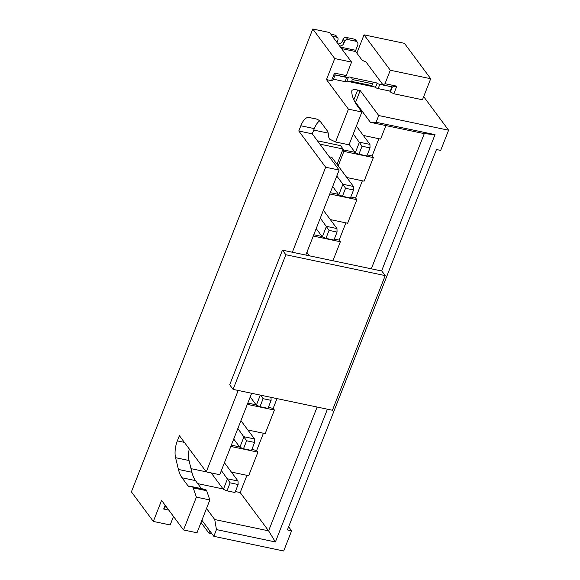 <?xml version="1.0" encoding="UTF-8"?>
<svg xmlns="http://www.w3.org/2000/svg" width="580" height="580" viewBox="0 0 580 580"><rect width="100%" height="100%" fill="white"/><g stroke="black" fill="none" stroke-linecap="round" stroke-linejoin="round"><path stroke-width="0.87" d="M191.284 486.569L188.036 485.888A9.556 4.162 -78.1 0 0 189.37 486.823A9.556 4.162 -78.1 0 0 190.305 486.779L190.813 486.642A9.556 4.162 101.9 0 1 191.748 486.605L205.219 489.433A9.556 4.162 -78.1 0 1 206.552 490.368L209.851 499.96L196.99 532.781L183.519 529.953L161.581 500.388L153.338 521.427L170.172 524.965L173.507 516.461M288.63 526.785L291.61 530.801L283.692 551L213.824 536.319L201.898 520.245M209.771 530.86L208.894 533.1L211.903 533.73M201.021 522.486L208.894 533.1M165.909 506.217L163.661 509.022L165.162 505.209M168.787 510.096L163.661 509.022M312.794 29L329.629 32.538L351.567 62.103L334.732 58.566L312.794 29L131.399 491.862L153.338 521.427M224.438 462.724L238.025 481.03L227.498 478.819L223.38 489.339L211.192 472.917M238.025 481.03L238.119 484.525L234.987 492.522L226.99 490.839L230.122 482.843L221.371 470.561M191.016 468.64L206.241 471.837M251.858 449.464L256.679 450.471L257.911 452.139L230.818 446.448M257.911 452.139L248.682 475.701L231.376 472.069M231.326 445.15L239.591 446.883M319.667 120.915A15.29 6.655 101.9 0 0 314.309 128.6L312.257 133.842L339.133 170.063L305.82 255.062L282.46 250.154L229.694 384.808L233.088 389.383L332.427 410.256L385.2 275.609L381.799 271.027L305.82 255.062M355.062 102.225L355.569 102.334L360.187 90.552L357.664 90.023A9.556 3.096 21.4 0 0 351.857 90.697A9.556 3.096 21.4 0 0 351.785 91.096L351.792 91.662A111.251 36.054 21.4 0 0 358.179 107.003L361.891 111.998L349.029 144.819L335.559 141.991L348.421 109.163L326.482 79.605L334.732 58.566M184.375 442.373L177.342 440.894A15.29 6.655 -78.1 0 0 175.573 457.685L178.43 469.445L191.9 472.272A38.222 16.631 101.9 0 0 195.482 480.595L201.456 488.643M191.9 472.272L189.044 460.52A15.29 6.655 101.9 0 1 189.261 448.949M251.655 393.284L219.74 474.715L206.277 471.881L238.184 390.456M306.892 252.329L309.488 255.831M345.876 222.865L339.126 240.084L340.366 241.751L332.913 260.754M313.78 234.755L322.038 236.495M334.312 239.069L339.126 240.084M350.798 196.99L355.62 198.005L356.852 199.672L329.759 193.974M356.852 199.672L347.623 223.235L330.317 219.595M330.274 192.676L338.531 194.416M323.386 210.257L336.965 228.556L326.438 226.345L322.32 236.865L316.187 228.607M336.965 228.556L337.06 232.051L333.928 240.048L325.931 238.365L329.063 230.376L320.312 218.087M325.931 238.365L322.32 236.865M337.06 232.051L329.063 230.376M362.369 180.786L355.62 198.005M367.292 154.911L372.113 155.926L373.346 157.593L343.882 151.402L338.191 165.916M337.045 164.365L343.07 148.995L319.885 144.123M343.882 151.402L343.07 148.995L340.598 145.66L317.412 140.788M373.346 157.593L364.11 181.156L346.804 177.516M343.375 149.887L355.018 152.337M353.452 186.477L353.553 189.972L350.414 197.969L342.418 196.286L345.549 188.297L342.932 184.266L353.452 186.477L331.825 157.332L329.288 156.796M336.806 176.008L342.932 184.266L338.807 194.786L332.681 186.528M342.418 196.286L338.807 194.786M353.553 189.972L345.549 188.297M378.856 138.707L372.113 155.926M313.729 130.072L328.178 133.11M360.825 109.417L360.209 109.736M359.063 108.184L359.353 107.43M360.368 109.323L360.049 108.366M385.896 125.577L380.603 139.077L363.298 135.437M358.861 106.763L357.853 106.553M355.678 103.284L356.388 103.436M356.367 126.099L369.946 144.398L359.419 142.187L355.301 152.707L349.167 144.449M369.946 144.398L370.04 147.9L366.908 155.889L358.911 154.215L362.043 146.218L353.293 133.929M358.911 154.215L355.301 152.707M370.04 147.9L362.043 146.218M355.569 102.334L370.402 122.322L424.277 133.639L435.014 134.647L381.589 270.983M360.187 90.552L378.726 115.536L376.087 122.264L370.402 122.322M376.087 122.264L435.014 134.647M390.376 91.974L392.355 86.927L396.8 86.181L385.011 83.701L390.289 70.238L430.701 78.728L422.458 99.767L393.834 93.757L390.376 91.974L389.673 91.017M291.61 530.801L287.404 529.917L436.472 149.531L440.684 150.416L448.601 130.217L423.683 96.635M448.601 130.217L378.726 115.536M361.891 111.998L348.421 109.163M331.535 80.663L334.508 73.087L335.117 74.9L333.137 79.946L331.535 80.663L326.482 79.605M356.86 53.135L364.03 34.843L404.441 43.333L430.701 78.728M327.417 409.204L275.391 541.966L216.463 529.583L213.824 536.319M385.2 275.609L285.86 254.736L233.088 389.383M282.46 250.154L285.86 254.736M292.356 252.235L325.663 167.236L339.133 170.063M177.342 440.894L179.394 435.652L206.277 471.881M178.43 469.445A38.222 16.631 -78.1 0 0 182.011 477.768L188.036 485.888M191.748 486.605A9.556 4.162 101.9 0 1 193.082 487.541L196.381 497.132L183.519 529.953M335.559 141.991L329.621 139.135A9.556 4.162 101.9 0 1 328.461 135.408L328.374 134.466A9.556 4.162 -78.1 0 0 327.214 130.746L321.189 122.626A38.222 16.631 -78.1 0 0 315.861 118.885A38.222 16.631 -78.1 0 0 315.817 118.878L308.908 117.472A15.29 6.655 -78.1 0 0 300.839 125.773L298.787 131.007L312.257 133.842M325.663 167.236L298.787 131.007M206.843 490.767L193.372 487.932M209.851 499.96L196.381 497.132M335.117 74.9L344.375 76.843L346.289 75.567L351.567 62.103M340.431 47.089L355.714 50.3A0.957 0.413 101.9 0 0 355.692 51.555L361.565 59.472A3.821 1.24 21.4 0 0 365.284 61.611L365.487 61.248L383.097 84.977L392.355 86.927M365.886 61.784L365.32 61.669M391.79 86.804L379.813 84.39A2.864 0.928 -158.6 0 1 377.101 83.266A2.581 0.834 21.4 0 0 373.418 82.208L351.625 77.626A2.581 0.834 21.4 0 0 348.45 77.249A2.864 0.928 -158.6 0 1 346.709 77.437L335.073 74.994M390.289 70.238L364.03 34.843M385.011 83.701L383.097 84.977M338.06 43.899A3.821 3.212 -36.6 0 0 342.345 41.18L343.106 39.244A2.581 2.168 143.4 0 1 346.267 37.446L354.097 39.092A3.821 3.212 143.4 0 1 355.852 40.187L357.396 42.267A3.821 3.212 -36.6 0 1 357.693 45.247L355.714 50.3M332.42 36.294L336.531 37.163A2.581 2.168 -36.6 0 1 337.712 37.896L336.168 35.815A2.581 2.168 143.4 0 0 334.986 35.083L330.875 34.213M339.604 45.98A3.821 3.212 143.4 0 0 343.889 43.261L344.65 41.325A2.581 2.168 -36.6 0 1 347.812 39.534L346.267 37.446M357.396 42.267A3.821 3.212 -36.6 0 0 355.642 41.18L347.812 39.534M337.712 37.896A2.581 2.168 -36.6 0 1 337.915 39.911L337.161 41.847A3.821 3.212 143.4 0 0 336.98 42.441M333.427 79.199L345.064 81.642A2.864 0.928 21.4 0 0 346.796 81.454A2.581 0.834 -158.6 0 1 349.972 81.831L371.765 86.413A2.581 0.834 -158.6 0 1 375.456 87.478A2.864 0.928 21.4 0 0 378.167 88.602L390.238 91.14L391.884 86.927M334.508 73.087L346.289 75.567M351.625 77.626L352.364 79.547L372.621 83.803L372.795 83.186M349.972 81.831L351.632 81.403L352.364 79.547M351.632 81.403L371.896 85.659L373.418 82.208M371.896 85.659L371.765 86.413L371.896 85.659M396.8 86.181L393.834 93.757M317.13 407.044L268.613 530.86L275.391 541.966M424.277 133.639L371.301 268.823M246.935 475.339L240.185 492.55L268.613 530.86L214.731 519.542L216.463 529.583M214.731 519.542L206.516 508.464M240.185 492.55L235.371 491.543M223.097 488.962L197.737 483.633M263.421 433.26L256.679 450.471M277.001 398.612L273.165 408.392L274.405 410.06L265.169 433.623L247.863 429.99M274.405 410.06L247.312 404.369M247.819 403.071L256.077 404.804M268.351 407.385L273.165 408.392M240.932 420.645L254.511 438.951L243.992 436.74L239.866 447.26L233.74 439.002M254.511 438.951L254.606 442.446L251.474 450.442L243.477 448.76L246.609 440.764L237.858 428.482M243.477 448.76L239.866 447.26M254.606 442.446L246.609 440.764M260.304 395.103L256.36 405.181L250.226 396.923M271.012 397.358L271.099 400.367L267.967 408.363L259.97 406.682L263.102 398.685L260.84 395.219M259.97 406.682L256.36 405.181M271.099 400.367L263.102 398.685M340.366 241.751L313.272 236.053M226.99 490.839L223.38 489.339M238.119 484.525L230.122 482.843M357.664 90.023L353.829 99.811M189.044 460.52L175.573 457.685M195.482 480.595L182.011 477.768M206.552 490.368L193.082 487.541M355.692 51.555L341.54 48.582M342.345 41.18L343.889 43.261M344.65 41.325L343.106 39.244M355.642 41.18L354.097 39.092M336.531 37.163L334.986 35.083M345.064 81.642L346.709 77.437M346.796 81.454L348.45 77.249M375.456 87.478L377.101 83.266M378.167 88.602L379.813 84.39M316.622 119.088L308.908 117.472M314.309 128.6L300.839 125.773"/></g></svg>
